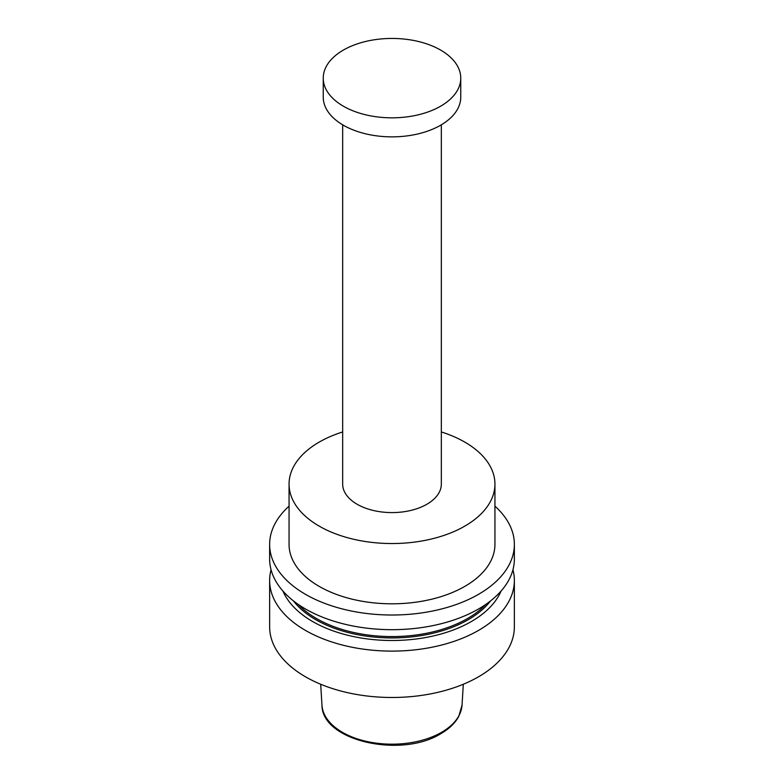 <?xml version="1.0" encoding="UTF-8"?>
<svg xmlns="http://www.w3.org/2000/svg" width="784" height="784" viewBox="0 0 784 784"><rect width="100%" height="100%" fill="white"/><g stroke="black" fill="none" stroke-linecap="round" stroke-linejoin="round"><path stroke-width="1.18" d="M441.333 124.813L441.333 484.11A49.333 28.479 180 0 1 426.888 504.249A49.333 28.479 180 0 1 373.125 510.423A49.333 28.479 180 0 1 342.667 484.11L342.667 124.813M441.333 431.955A102.939 59.427 180 0 1 494.939 484.11A102.939 59.427 180 0 1 464.785 526.133A102.939 59.427 180 0 1 352.604 539.02A102.939 59.427 180 0 1 289.061 484.11A102.939 59.427 180 0 1 319.215 442.088A102.939 59.427 180 0 1 342.667 431.955M494.939 484.11L494.939 544.37A102.939 59.427 180 0 1 464.785 586.403A102.939 59.427 180 0 1 352.604 599.28A102.939 59.427 180 0 1 289.061 544.37L289.061 484.11M494.939 506.18A122.363 70.648 180 0 1 514.363 544.37A122.363 70.648 180 0 1 478.524 594.331A122.363 70.648 180 0 1 345.176 609.638A122.363 70.648 180 0 1 269.637 544.37A122.363 70.648 180 0 1 289.061 506.18M514.363 544.37L514.363 559.031A122.363 70.648 180 0 1 478.524 608.992A122.363 70.648 180 0 1 345.176 624.299A122.363 70.648 180 0 1 269.637 559.031L269.637 544.37M501.035 591.097A112.249 64.807 180 0 1 471.37 621.526A112.249 64.807 180 0 1 361.757 638.107A112.249 64.807 180 0 1 282.965 591.097M512.952 569.752A122.363 70.648 180 0 1 514.363 580.464A122.363 70.648 180 0 1 478.524 630.414A122.363 70.648 180 0 1 345.176 645.732A122.363 70.648 180 0 1 269.637 580.464A122.363 70.648 180 0 1 271.048 569.752M514.363 580.464L514.363 626.837A122.363 70.648 180 0 1 478.524 676.798A122.363 70.648 180 0 1 345.176 692.105A122.363 70.648 180 0 1 269.637 626.837L269.637 580.464M440.618 50.068A68.757 39.7 180 0 1 460.757 78.135A68.757 39.7 180 0 1 418.313 114.807A68.757 39.7 180 0 1 343.382 106.203A68.757 39.7 180 0 1 323.243 78.135A68.757 39.7 180 0 1 365.687 41.464A68.757 39.7 180 0 1 440.618 50.068M460.757 78.135L460.757 97.167A68.757 39.7 180 0 1 418.313 133.839A68.757 39.7 180 0 1 343.382 125.234A68.757 39.7 180 0 1 323.243 97.167L323.243 78.135M485.835 604.376A106.82 61.671 180 0 1 467.538 618.517A106.82 61.671 180 0 1 298.165 604.376M490.559 600.907A107.8 62.24 180 0 1 468.224 619.703A107.8 62.24 180 0 1 293.441 600.907M321.969 705.159C321.852 741.164 401.575 758.471 440.912 733.628C449.193 728.846 455.151 723.083 458.797 716.351L462.031 705.159A70.08 40.464 180 0 1 441.549 732.334A70.08 40.464 180 0 1 366.334 741.37A70.08 40.464 180 0 1 321.969 705.159L320.685 684.246M462.031 705.159L463.315 684.246"/></g></svg>
